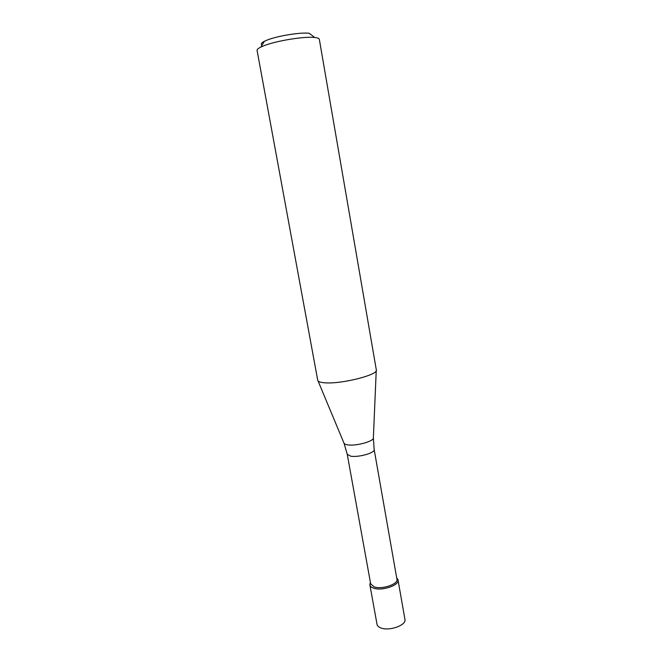 <?xml version="1.0" encoding="UTF-8"?>
<svg xmlns="http://www.w3.org/2000/svg" width="662" height="662" viewBox="0 0 662 662"><rect width="100%" height="100%" fill="white"/><g stroke="black" fill="none" stroke-linecap="round" stroke-linejoin="round"><path stroke-width="0.99" d="M369.901 584.968L377.034 624.382C377.34 625.904 378.614 627.088 380.865 627.94C389.206 631.424 406.65 625.176 404.937 619.409L398.019 579.953C399.649 585.216 382.015 591.24 373.691 588.17C371.448 587.426 370.182 586.358 369.901 584.968L370.447 582.643L369.868 584.232C369.768 585.961 371.034 587.277 373.691 588.17C382.57 591.447 401.139 584.496 397.796 579.258L396.703 577.967L398.019 579.953M374.22 586.888C381.999 589.734 398.441 584.132 396.927 579.225L374.171 449.506C375.42 452.808 358.382 457.665 350.661 456.159L347.244 454.298L370.679 583.901L374.22 586.888M317.735 380.319C318.025 381.626 320.325 382.454 324.637 382.785C340.98 384.365 378.829 374.791 376.314 369.884L319.332 39.339C319.158 38.429 317.603 37.808 314.682 37.494C304.346 36.145 274.987 41.011 263.128 46.059L260.803 47.093C258.172 48.4 256.93 49.509 257.079 50.428L317.735 380.319M314.682 37.494L309.253 33.274C300.556 32.09 276.294 36.104 266.389 40.382L264.444 41.259C261.275 42.881 260.489 44.131 262.102 45.016M318.05 380.948L343.876 442.878C344.041 443.821 345.274 444.475 347.591 444.839C356.082 446.37 374.899 441.058 373.385 437.615L376.239 370.579M396.828 578.654L397.796 579.258M370.571 583.33L369.868 584.232M374.171 449.506L373.368 438.186M344.091 443.399L347.244 454.298M264.444 41.259L260.803 47.093"/></g></svg>
